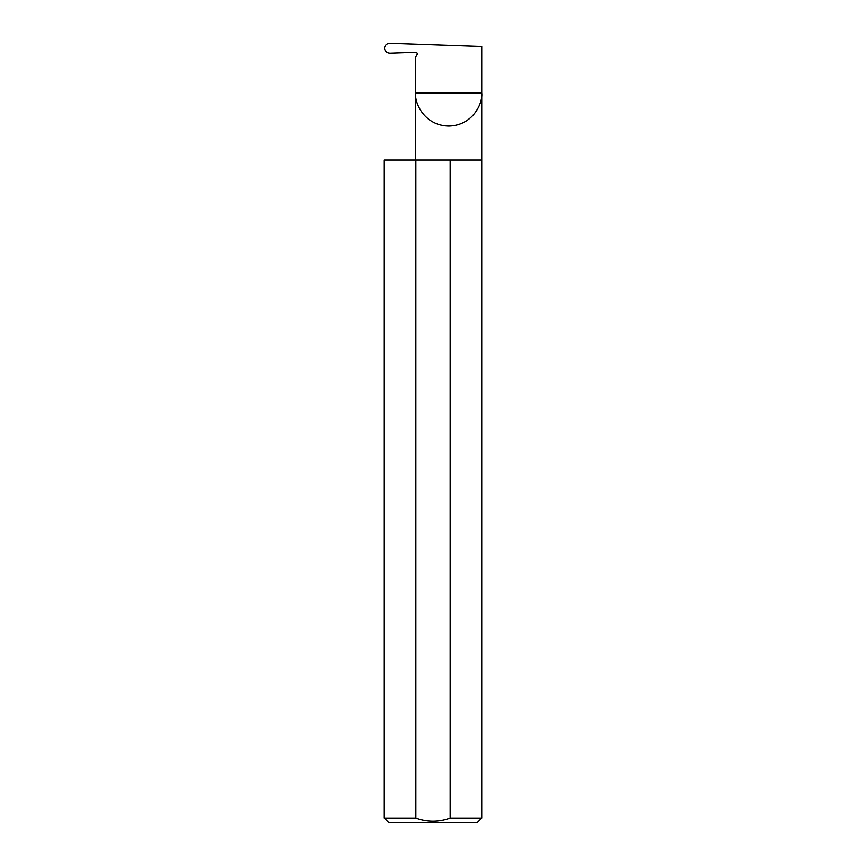 <?xml version="1.0" encoding="UTF-8"?>
<svg xmlns="http://www.w3.org/2000/svg" width="866" height="866" viewBox="0 0 866 866"><rect width="100%" height="100%" fill="white"/><g stroke="black" fill="none" stroke-linecap="round" stroke-linejoin="round"><path stroke-width="1.3" d="M417.185 53.4L417.055 54.645A1.559 1.559 0 0 0 415.648 52.306L390.025 53.205C386.756 52.988 384.905 51.332 384.461 48.225C384.894 45.151 386.734 43.506 389.971 43.3L481.723 46.504L481.723 92.998C483.055 102.664 473.139 125.592 448.685 126.035C424.232 125.592 414.316 102.664 415.648 92.998L415.648 160.048M417.055 54.645L415.648 57.08L415.648 92.998L481.723 92.998L481.723 818.024L477.047 822.7L388.953 822.7L384.277 818.024L415.853 818.024C427.274 822.137 438.705 822.137 450.147 818.024L481.723 818.024M450.147 818.024L450.147 160.048L481.723 160.048M384.277 818.024L384.277 160.048L415.853 160.048L415.853 818.024M450.147 160.048L415.853 160.048"/></g></svg>
